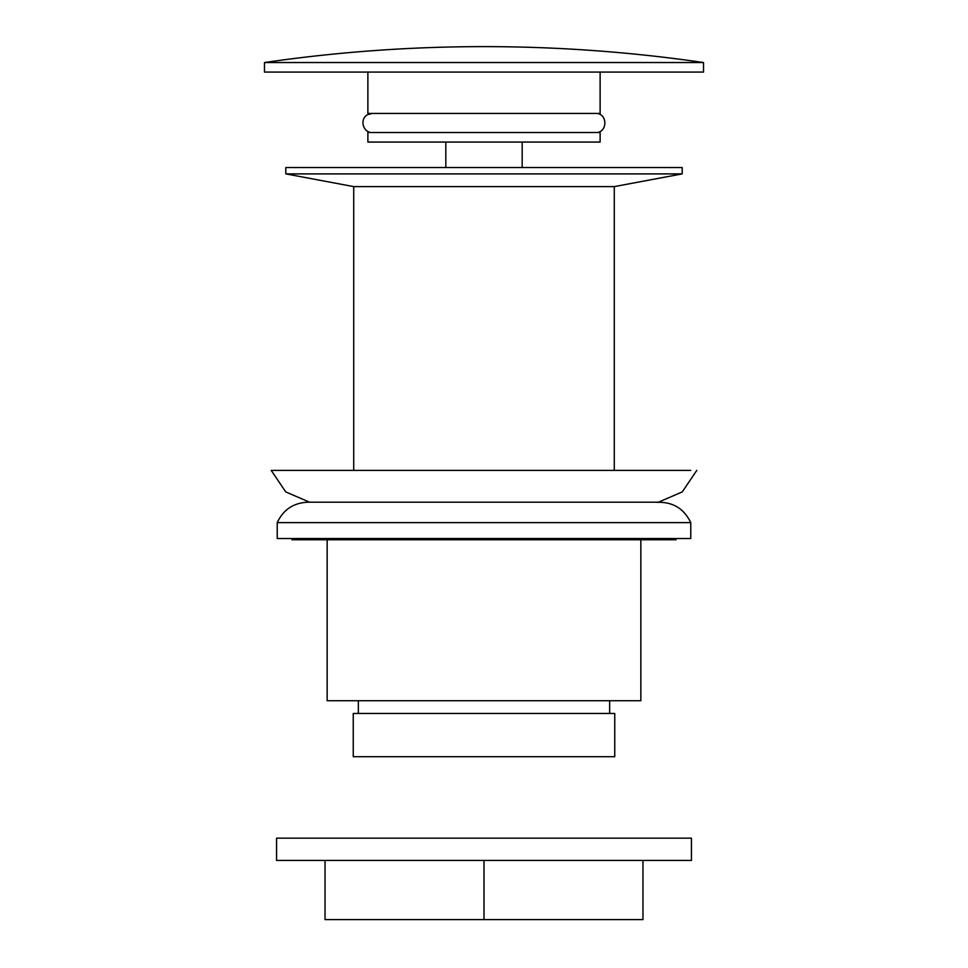 <?xml version="1.0" encoding="UTF-8"?>
<svg xmlns="http://www.w3.org/2000/svg" width="968" height="968" viewBox="0 0 968 968"><rect width="100%" height="100%" fill="white"/><g stroke="black" fill="none" stroke-linecap="round" stroke-linejoin="round"><path stroke-width="1.45" d="M600.124 72.08L600.124 113.438L367.876 113.438L367.876 72.08M703.518 72.08L264.482 72.08L264.482 62.533L703.518 62.533L703.518 72.08M600.124 132.531L367.876 132.531L367.876 142.066L600.124 142.066L600.124 132.531M522.175 142.066L522.175 167.524M682.198 167.524L285.802 167.524L285.802 173.889L682.198 173.889L682.198 167.524M682.198 173.889L614.281 186.606L353.719 186.606L285.802 173.889M614.281 186.606L614.281 470.387L271.209 470.387L353.719 470.387L353.719 186.606M690.765 470.387L277.235 470.387M696.791 470.387L682.259 491.913L658.409 502.198L660.164 502.198L307.836 502.198C293.534 502.852 283.334 509.664 277.235 522.623L277.235 538.523L690.765 538.523L690.765 522.623L277.235 522.623M657.066 502.344C672.724 501.751 683.952 508.515 690.765 522.623M675.991 538.523L675.991 539.745L292.009 539.745L292.009 538.523M640.84 539.745L640.84 700.723L327.16 700.723L327.16 539.745M609.659 700.723L609.659 713.452M614.753 713.452L353.247 713.452L353.247 756.71L614.753 756.71L614.753 713.452M325.03 860.431L325.03 919.6L484 919.6L484 860.431M642.97 860.431L642.97 919.6L484 919.6M691.43 838.155L276.57 838.155L276.57 860.431L691.43 860.431L691.43 838.155M703.518 62.533A1522.603 1522.603 0 0 0 264.482 62.533M445.825 142.066L445.825 167.524M271.209 470.387L285.741 491.913L309.591 502.198L307.836 502.198M358.341 700.723L358.341 713.452M372.402 113.438L367.973 114.526C359.201 118.507 362.782 133.076 372.402 132.531M595.598 132.531C607.686 133.281 608.146 113.014 595.598 113.438"/></g></svg>
